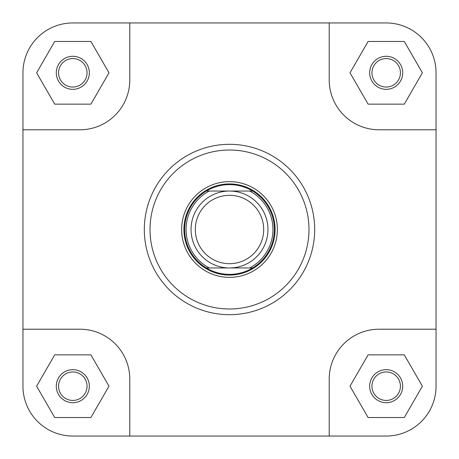 <?xml version="1.0" encoding="UTF-8"?>
<svg xmlns="http://www.w3.org/2000/svg" width="459" height="459" viewBox="0 0 459 459"><rect width="100%" height="100%" fill="white"/><g stroke="black" fill="none" stroke-linecap="round" stroke-linejoin="round"><path stroke-width="0.69" d="M436.05 386.191A49.859 49.859 0 0 1 386.191 436.05L329.212 436.05L329.212 379.071A49.859 49.859 0 0 1 379.071 329.212L436.05 329.212L436.05 386.191L436.05 72.809A49.859 49.859 0 0 0 386.191 22.95L329.212 22.95L329.212 79.929A49.859 49.859 0 0 0 379.071 129.788L436.05 129.788M329.212 22.95L72.809 22.95A49.859 49.859 0 0 0 22.95 72.809L22.95 129.788L79.929 129.788A49.859 49.859 0 0 0 129.788 79.929L129.788 22.95L72.809 22.95M329.212 436.05L129.788 436.05L129.788 379.071A49.859 49.859 0 0 0 79.929 329.212L22.95 329.212L22.95 386.191A49.859 49.859 0 0 0 72.809 436.05L129.788 436.05L72.809 436.05M181.638 229.5A47.862 47.862 0 0 1 229.5 181.638A47.862 47.862 0 0 1 277.362 229.5A47.862 47.862 0 0 1 229.5 277.362A47.862 47.862 0 0 1 181.638 229.5M56.285 386.191A16.524 16.524 0 0 1 72.809 369.667A16.524 16.524 0 0 1 89.333 386.191A16.524 16.524 0 0 1 72.809 402.715A16.524 16.524 0 0 1 56.285 386.191M87.049 386.191A14.246 14.246 0 0 0 72.809 371.951A14.246 14.246 0 0 0 58.563 386.191A14.246 14.246 0 0 0 72.809 400.437A14.246 14.246 0 0 0 87.049 386.191M369.667 386.191A16.524 16.524 0 0 1 386.191 369.667A16.524 16.524 0 0 1 402.715 386.191A16.524 16.524 0 0 1 386.191 402.715A16.524 16.524 0 0 1 369.667 386.191M400.437 386.191A14.246 14.246 0 0 0 386.191 371.951A14.246 14.246 0 0 0 371.951 386.191A14.246 14.246 0 0 0 386.191 400.437A14.246 14.246 0 0 0 400.437 386.191M56.285 72.809A16.524 16.524 0 0 1 72.809 56.285A16.524 16.524 0 0 1 89.333 72.809A16.524 16.524 0 0 1 72.809 89.333A16.524 16.524 0 0 1 56.285 72.809M87.049 72.809A14.246 14.246 0 0 0 72.809 58.563A14.246 14.246 0 0 0 58.563 72.809A14.246 14.246 0 0 0 72.809 87.049A14.246 14.246 0 0 0 87.049 72.809M369.667 72.809A16.524 16.524 0 0 1 386.191 56.285A16.524 16.524 0 0 1 402.715 72.809A16.524 16.524 0 0 1 386.191 89.333A16.524 16.524 0 0 1 369.667 72.809M400.437 72.809A14.246 14.246 0 0 0 386.191 58.563A14.246 14.246 0 0 0 371.951 72.809A14.246 14.246 0 0 0 386.191 87.049A14.246 14.246 0 0 0 400.437 72.809M314.685 229.5A85.185 85.185 0 0 1 229.5 314.685A85.185 85.185 0 0 1 144.315 229.5A85.185 85.185 0 0 1 229.5 144.315A85.185 85.185 0 0 1 314.685 229.5A85.185 85.185 0 0 0 229.5 144.315A85.185 85.185 0 0 0 144.315 229.5M22.95 129.788L22.95 386.191M350.005 386.191L368.101 417.529L404.287 417.529L422.378 386.191L404.287 354.853L368.101 354.853L350.005 386.191M36.622 386.191L54.713 417.529L90.899 417.529L108.995 386.191L90.899 354.853L54.713 354.853L36.622 386.191M36.622 72.809L54.713 104.147L90.899 104.147L108.995 72.809L90.899 41.471L54.713 41.471L36.622 72.809M350.005 72.809L368.101 104.147L404.287 104.147L422.378 72.809L404.287 41.471L368.101 41.471L350.005 72.809M263.69 229.5A34.19 34.19 0 0 0 229.5 195.31A34.19 34.19 0 0 0 195.31 229.5A34.19 34.19 0 0 0 229.5 263.69A34.19 34.19 0 0 0 263.69 229.5M191.042 229.5A38.458 38.458 0 0 1 229.5 191.042A38.458 38.458 0 0 1 267.958 229.5A38.458 38.458 0 0 1 229.5 267.958A38.458 38.458 0 0 1 191.042 229.5M183.916 229.5A45.584 45.584 0 0 1 229.5 183.916A45.584 45.584 0 0 1 275.084 229.5A45.584 45.584 0 0 1 229.5 275.084A45.584 45.584 0 0 1 183.916 229.5M252.611 191.042L249.707 191.042A43.444 43.444 0 0 1 249.707 267.958L252.611 267.958A44.873 44.873 0 0 1 184.627 229.5A44.873 44.873 0 0 1 252.611 191.042A44.873 44.873 0 0 1 252.611 267.958L206.389 267.958A44.873 44.873 0 0 1 206.389 191.042L252.611 191.042A44.873 44.873 0 0 1 274.373 229.5M206.389 191.042L209.293 191.042A43.444 43.444 0 0 0 209.293 267.958L206.389 267.958M150.013 229.5A79.487 79.487 0 0 0 229.5 308.987A79.487 79.487 0 0 0 308.987 229.5A79.487 79.487 0 0 0 229.5 150.013A79.487 79.487 0 0 0 150.013 229.5"/></g></svg>
